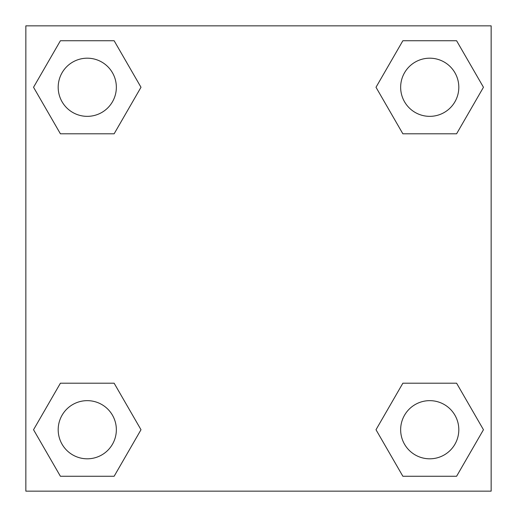 <?xml version="1.0" encoding="UTF-8"?>
<svg xmlns="http://www.w3.org/2000/svg" width="517" height="517" viewBox="0 0 517 517"><rect width="100%" height="100%" fill="white"/><g stroke="black" fill="none" stroke-linecap="round" stroke-linejoin="round"><path stroke-width="0.78" d="M456.595 133.8L402.866 133.8L456.595 133.8L483.46 87.27L456.595 133.8L402.866 133.8L376.001 87.27L402.866 40.74L376.001 87.27M60.405 40.74L114.134 40.74L60.405 40.74L114.134 40.74L140.999 87.27L114.134 133.8L60.405 133.8L114.134 133.8L60.405 133.8L33.54 87.27L60.405 40.74L33.54 87.27M60.405 383.2L114.134 383.2L60.405 383.2L33.54 429.73L60.405 383.2L114.134 383.2L140.999 429.73L114.134 476.26L60.405 476.26L114.134 476.26L60.405 476.26L33.54 429.73M419.701 383.2L402.866 383.2L419.701 383.2L402.866 383.2L376.001 429.73L402.866 383.2L456.595 383.2L402.866 383.2L456.595 383.2L483.46 429.73L456.595 476.26L402.866 476.26L456.595 476.26L402.866 476.26L376.001 429.73M491.15 25.85L25.85 25.85L25.85 491.15L491.15 491.15L491.15 25.85M402.866 40.74L456.595 40.74L402.866 40.74L456.595 40.74L483.46 87.27M458.812 429.73A29.081 29.081 0 0 0 415.19 404.546A29.081 29.081 0 0 0 415.19 454.915A29.081 29.081 0 0 0 458.812 429.73M116.351 429.73A29.081 29.081 0 0 0 72.729 404.546A29.081 29.081 0 0 0 72.729 454.915A29.081 29.081 0 0 0 116.351 429.73M458.812 87.27A29.081 29.081 0 0 0 415.19 62.085A29.081 29.081 0 0 0 415.19 112.454A29.081 29.081 0 0 0 458.812 87.27M116.351 87.27A29.081 29.081 0 0 0 72.729 62.085A29.081 29.081 0 0 0 72.729 112.454A29.081 29.081 0 0 0 116.351 87.27M97.299 383.2L114.134 383.2M419.701 133.8L402.866 133.8M114.134 133.8L97.299 133.8"/></g></svg>

